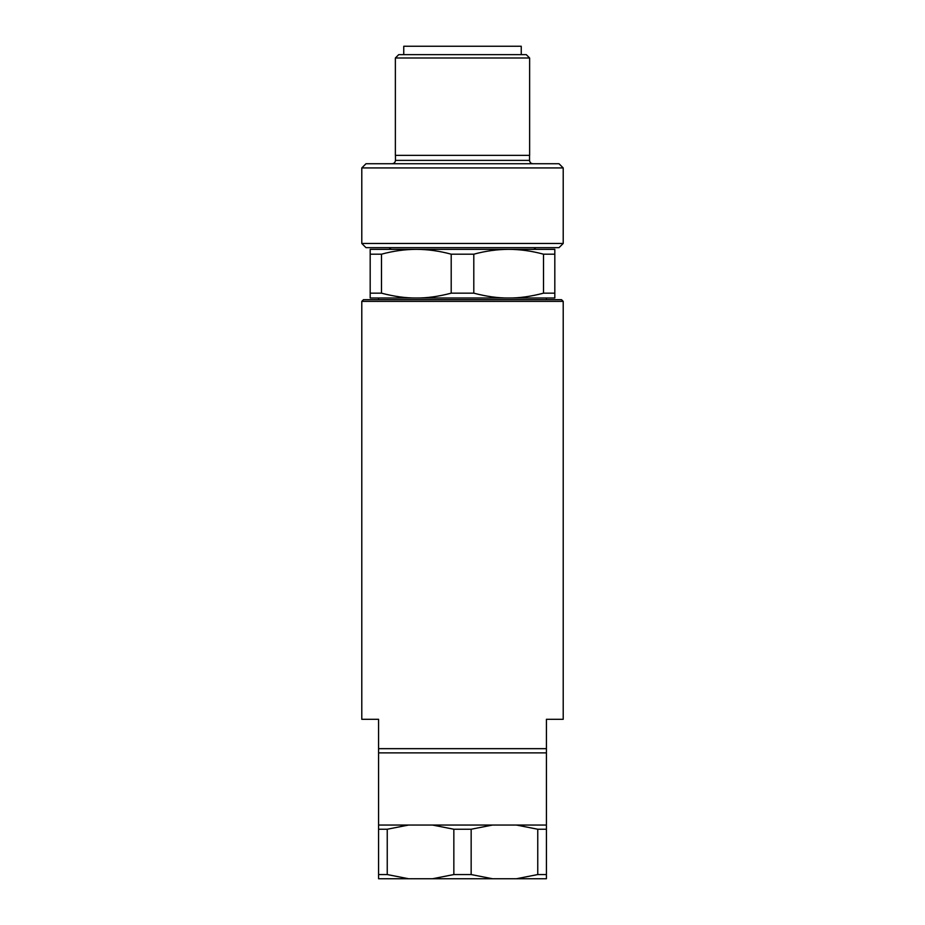 <?xml version="1.0" encoding="UTF-8"?>
<svg xmlns="http://www.w3.org/2000/svg" width="925" height="925" viewBox="0 0 925 925"><rect width="100%" height="100%" fill="white"/><g stroke="black" fill="none" stroke-linecap="round" stroke-linejoin="round"><path stroke-width="1.39" d="M559.012 247.657L365.988 247.657L361.791 243.46L563.209 243.46L559.012 247.657M563.209 167.934L361.791 167.934L365.988 163.737L559.012 163.737L563.209 167.934L563.209 243.46M361.791 167.934L361.791 243.46M532.916 163.737C530.881 163.528 529.771 162.407 529.551 160.383L395.449 160.383C395.229 162.407 394.119 163.528 392.084 163.737M529.551 155.342L529.551 160.383M395.449 155.342L395.449 160.383M529.632 155.342L395.368 155.342L395.368 57.997L529.632 57.997L529.632 155.342M395.368 57.997L398.721 54.644L526.279 54.644L529.632 57.997M492.528 878.75L471.16 874.553L471.16 829.239L492.528 825.042L516.393 825.042L537.76 829.239L537.76 874.553L546.421 874.553L546.421 878.75L378.579 878.75L378.579 874.553L387.24 874.553L387.24 829.239L408.607 825.042L432.472 825.042L453.84 829.239L453.84 874.553L432.472 878.75M546.421 874.553L546.421 825.042L516.393 825.042M537.76 874.553L516.393 878.75M453.84 874.553L471.16 874.553M408.607 878.75L387.24 874.553M408.607 825.042L378.579 825.042L378.579 874.553M546.421 829.239L537.76 829.239M492.528 825.042L432.472 825.042M471.16 829.239L453.84 829.239M387.24 829.239L378.579 829.239M361.791 301.377L363.467 299.688L561.533 299.688L563.209 301.377L361.791 301.377L361.791 719.303L378.579 719.303L378.579 752.869L546.421 752.869L546.421 825.042M378.579 752.869L378.579 825.042M546.421 752.869L546.421 719.303L563.209 719.303L563.209 301.377M378.579 748.672L546.421 748.672M546.421 298.012L546.421 299.688M543.507 293.167C530.881 296.486 519.26 298.104 508.658 298.012C498.055 298.104 486.434 296.486 473.797 293.167L473.797 254.19C485.602 250.987 497.211 249.368 508.658 249.345C520.093 249.368 531.713 250.987 543.507 254.19L543.507 293.167L554.815 293.167L554.815 298.012L370.185 298.012L370.185 293.167L381.493 293.167L381.493 254.19C393.287 250.987 404.907 249.368 416.342 249.345C427.789 249.368 439.398 250.987 451.203 254.19L451.203 293.167C438.566 296.486 426.945 298.104 416.342 298.012C405.74 298.104 394.119 296.486 381.493 293.167M378.579 298.012L378.579 299.688M451.203 293.167L473.797 293.167M554.815 293.167L554.815 249.345L370.185 249.345L370.185 293.167M554.815 254.19L543.507 254.19M473.797 254.19L451.203 254.19M381.493 254.19L370.185 254.19M535.933 247.657L533.829 249.345L508.658 249.345M416.342 249.345L391.171 249.345L389.067 247.657M521.249 54.644L521.249 46.25L403.751 46.25L403.751 54.644"/></g></svg>
